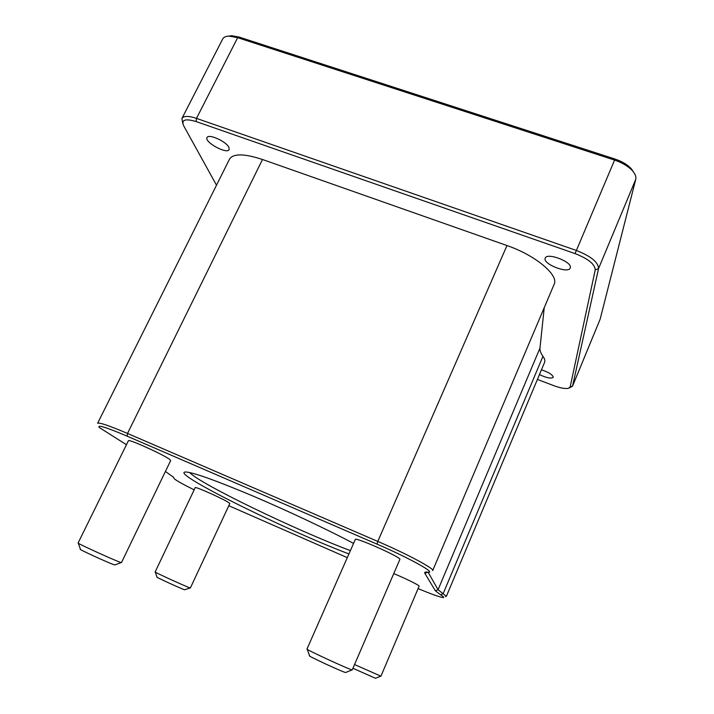 <?xml version="1.0" encoding="UTF-8"?>
<svg xmlns="http://www.w3.org/2000/svg" width="714" height="714" viewBox="0 0 714 714"><rect width="100%" height="100%" fill="white"/><g stroke="black" fill="none" stroke-linecap="round" stroke-linejoin="round"><path stroke-width="1.07" d="M350.396 550.61C296.596 530.529 199.42 483.708 189.737 472.561M353.573 543.408C327.699 529.69 288.144 511.028 253.97 496.462C218.216 481.397 195.797 473.257 186.72 472.052C164.238 469.946 283.449 529.163 348.923 553.948M126.449 444.724L99.3 427.516C96.845 424.375 106.154 427.267 127.217 436.192L377.028 544.139C409.149 557.92 437.03 573.458 427.981 572.173L427.07 572.084C425.017 571.923 424.286 572.351 424.892 573.351L435.361 590.799L440.645 594.824C443.742 596.752 444.519 597.663 442.992 597.556C439.547 597.065 431.283 594.093 418.19 588.639M194.154 489.858C183.096 484.369 176.465 480.665 174.261 478.746L173.359 477.13L165.416 471.454M347.29 557.643L228.81 505.717M229.212 502.942L229.801 503.575L190.37 587.97L189.576 587.747C184.739 586.06 153.885 571.932 155.134 571.976L195.208 487.644C194.735 486.02 225.187 499.72 229.212 502.942M169.62 459.379L170.691 460.53L121.469 562.596L120.023 562.186C112.83 559.651 76.514 543.051 78.094 543.024L128.404 440.752C127.958 438.539 163.64 454.657 169.62 459.379M399.965 559.187L352.216 669.937C349.592 669.687 305.173 649.196 306.966 649.08L355.304 539.472C354.796 536.758 398.626 556.081 399.965 559.187M393.941 573.681C404.883 578.17 418.663 584.953 419.163 586.06L380.937 676.185L354.733 664.627M377.028 544.139L377.777 541.417L127.511 433.443C109.055 425.598 99.085 422.215 97.595 423.304L229.533 159.097C233.282 153.385 244.268 153.519 262.493 159.499L506.976 245.545C535.545 255.3 559.124 275.238 554.135 284.324L432.693 570.593C434.683 568.772 407.051 553.966 377.777 541.417L506.976 245.545M445.554 596.538L446.366 596.36L438.066 589.719L428.07 572.182M216.503 185.185L183.614 125.664C181.177 119.729 185.345 118.363 196.1 121.55L575.065 253.595C588.3 258.816 595.021 264.26 595.217 269.937L570.138 387.033L568.148 388.407C564.801 388.862 559.999 387.934 553.734 385.631L537.419 379.437M569.549 387.88L572.566 386.06L598.546 268.58C598.368 262.252 590.906 256.183 576.162 250.373L196.493 118.381C188.532 115.784 183.677 115.802 181.936 118.444L182.775 123.468M181.936 118.444L222.732 38.931C223.723 37.083 225.91 36.155 229.31 36.128L237.664 37.672L614.361 160.016C622.233 162.676 628.284 166.291 632.524 170.842C635.264 173.984 636.335 176.831 635.737 179.375L600.153 319.185L572.494 386.292M544.246 307.618L539.98 348.084C539.748 350.485 540.748 353.225 542.961 356.304C544.702 358.749 545.237 360.766 544.577 362.364L446.366 596.36M541.453 369.816C548.575 372.19 552.511 374.636 553.261 377.153L553.216 377.331C551.119 378.839 546.531 377.929 539.445 374.591M228.917 147.432L229.14 149.556C227.239 154.652 204.15 142.175 207.06 137.579C208.417 133.402 226.49 141.542 228.917 147.432M570.343 267.58L570.218 268.027C568.228 274.14 542.149 263.787 545.228 258.129C546.897 252.256 571.976 261.663 570.343 267.58M633.684 172.279L631.328 168.781C627.526 164.684 622.09 161.444 615.022 159.052L239.172 37.083L231.657 35.7L228.364 36.155M353.127 668.366L375.502 678.291M155.259 572.092L157.035 577.144C154.67 576.564 180.365 588.372 184.524 589.773L190.201 587.952M307.234 649.338L309.581 655.809C305.708 654.934 343.166 672.329 345.656 672.543M78.326 543.229L80.441 549.316C77.157 548.557 107.618 562.552 113.865 564.667L114.999 564.89L121.166 562.57M262.493 159.499L127.511 433.443L127.217 436.192M424.892 573.351L427.856 572.164M435.361 590.799L438.066 589.719L539.98 348.084M440.645 594.824L443.153 593.646L542.961 356.304M173.93 478.148L173.689 477.487M239.172 37.083L237.664 37.672L196.493 118.381L196.1 121.55M575.065 253.595L615.022 159.052M600.153 319.185L572.566 386.06L570.138 387.033M635.737 179.375L598.546 268.58L595.217 269.937M631.328 168.781L632.524 170.842M231.657 35.7L229.31 36.128M375.564 678.229L380.749 676.167M345.781 672.427L352.082 669.91"/></g></svg>
